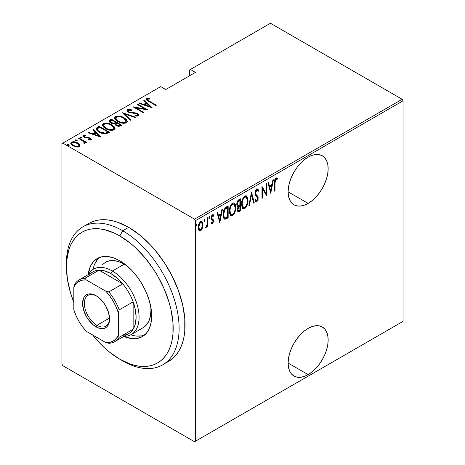 <?xml version="1.0" encoding="UTF-8"?>
<svg xmlns="http://www.w3.org/2000/svg" width="465" height="465" viewBox="0 0 465 465"><rect width="100%" height="100%" fill="white"/><g stroke="black" fill="none" stroke-linecap="round" stroke-linejoin="round"><path stroke-width="0.7" d="M308.132 374.627A28.313 16.345 -60 0 1 293.973 376.028A28.313 16.345 -60 0 1 289.637 353.342A28.313 16.345 -60 0 1 308.132 328.395L304.226 331.092L300.471 334.573L297.007 338.712L293.973 343.339L291.485 348.279L289.637 353.342L288.498 358.335L288.108 363.066L308.132 374.627L312.038 371.924L315.793 368.443L319.252 364.31L322.286 359.683L324.773 354.743L326.628 349.68L327.767 344.681L328.15 339.95L327.767 335.66L326.628 331.987L324.773 329.057L322.286 326.988L319.252 325.866L315.793 325.727L312.038 326.581L308.132 328.395A28.313 16.345 -60 0 1 322.286 326.988A28.313 16.345 -60 0 1 326.628 349.674A28.313 16.345 -60 0 1 308.132 374.627L288.108 363.066L288.498 367.356L289.637 371.035L291.485 373.965L293.973 376.028L297.007 377.15L300.471 377.289L304.226 376.435L308.132 374.627M308.132 203.391A28.313 16.345 -60 0 1 293.973 204.792A28.313 16.345 -60 0 1 289.637 182.106A28.313 16.345 -60 0 1 308.132 157.153L304.226 159.855L300.471 163.337L297.007 167.476L293.973 172.096L291.485 177.037L289.637 182.106L288.498 187.099L288.108 191.83L308.132 203.391L312.038 200.688L315.793 197.207L319.252 193.074L322.286 188.447L324.773 183.506L326.628 178.438L327.767 173.445L328.15 168.714L327.767 164.424L326.628 160.745L324.773 157.821L322.286 155.752L319.252 154.63L315.793 154.49L312.038 155.345L308.132 157.153A28.313 16.345 -60 0 1 322.286 155.752A28.313 16.345 -60 0 1 326.628 178.438A28.313 16.345 -60 0 1 308.132 203.391L288.108 191.83L288.498 196.12L289.637 199.799L291.485 202.728L293.973 204.792L297.007 205.914L300.471 206.053L304.226 205.199L308.132 203.391M61.961 143.627L61.961 364.182L61.961 143.627L160.727 86.606L165.767 89.518L195.428 72.395L190.383 69.483L270.461 23.25L402.149 99.278L194.539 219.143L62.851 143.115L194.539 219.143L195.428 220.683L403.039 100.818L403.039 321.373L195.428 441.239L195.428 220.683L195.428 441.239L194.539 441.75L402.149 321.885L194.539 441.75L62.851 365.723L194.539 441.75L403.039 321.373L402.149 321.885L403.039 321.373L403.039 100.818L195.428 220.683L194.539 219.143L402.149 99.278L403.039 100.818L402.149 99.278L270.461 23.25L190.383 69.483L195.428 72.395L165.767 89.518L160.727 86.606L61.961 143.627M202.38 228.239L202.978 225.595L202.891 223.392L202.182 221.793L201.235 221.416L199.996 222.131L198.915 223.927L198.247 226.792L198.363 229.059L199.003 230.477L200.06 230.919L201.171 230.28L202.38 228.239L201.886 227.96L202.38 228.239L203.013 224.769L201.862 221.538L200.613 221.642C198.91 223.334 198.107 225.298 198.224 227.536L198.857 230.285L199.38 230.803L200.613 230.71L202.38 228.239M206.291 226.356L205.675 227.49L206.198 227.484L205.745 227.222L206.198 227.484L207.402 225.345L207.03 225.13L207.402 225.345L207.402 226.635L207.936 226.327L207.402 226.025L207.936 226.327L207.936 217.568L207.402 217.876L207.245 224.211L205.675 227.49L206.634 227.083L207.402 225.345L207.402 226.635L207.936 226.327L207.936 217.568L207.402 217.876L207.291 223.892L205.809 226.996M213.046 214.65L213.79 215.219L213.371 214.76L212.476 214.795L211.133 218.102L211.348 219.335L212.836 220.602L212.993 221.311L212.354 222.857L211.505 222.427L211.133 223.392L211.656 223.938L212.441 223.874L213.476 221.724L213.319 219.73L211.889 218.585L211.662 217.748L212.29 216.016L212.801 215.777L213.423 216.242L213.79 215.219L212.906 214.65L212.133 215.068L211.418 216.353L211.18 218.765L211.505 219.59L212.778 220.509L212.982 221.503L212.517 222.729L212.069 222.915L211.505 222.427L211.133 223.392L212.336 223.944L211.366 223.694M226.252 206.995L224.194 209.238L223.177 213.162L223.467 217.585L224.014 218.719L224.967 219.294L228.164 217.876L228.164 205.89L226.252 206.995C223.903 209.093 222.857 211.645 223.107 214.656C222.956 217.033 223.578 218.585 224.967 219.294L228.164 217.876L228.164 205.89L226.252 206.995M240.411 198.822L237.842 200.642L236.813 204.298L237.069 205.885L238.034 206.658L237.353 209.262L237.737 211.406L238.795 211.703L240.411 210.808L240.411 198.822L238.76 199.776C237.377 201.031 236.732 202.537 236.813 204.298C236.755 205.635 237.156 206.419 238.034 206.658L237.348 209.605L238.045 211.715L240.411 210.808L240.411 198.822M251.588 192.37L248.792 205.966L249.374 205.635L251.524 194.719L253.669 203.153L254.25 202.816L251.455 192.446L248.792 205.966L249.374 205.635L251.524 194.719L253.669 203.153L254.25 202.816L251.588 192.37M266.096 183.995L266.096 193.423L261.969 186.378L261.969 198.363L262.498 198.055L262.498 188.604L266.625 195.672L266.625 183.687L266.096 183.995L266.096 193.423L261.969 186.378L261.969 198.363L262.498 198.055L262.498 188.604L266.625 195.672L266.625 183.687L266.096 183.995M275.013 182.855L275.39 179.856L276.094 179.194L277.082 179.647L277.407 178.537L276.797 177.985L275.919 178.014L274.751 179.81L274.478 191.138L275.013 190.83L275.013 182.855L274.484 182.553L275.013 182.855L275.879 179.269L277.082 179.647L277.407 178.537L276.826 178.002L275.919 178.014C274.646 179.589 274.164 181.263 274.478 183.047L274.478 191.138L275.013 190.83L275.013 182.855M270.752 193.289L273.414 179.769L272.833 180.1L271.979 184.436L269.392 185.93L268.538 182.582L267.956 182.919L270.752 193.289L273.414 179.769L272.833 180.1L271.979 184.436L269.392 185.93L268.538 182.582L267.956 182.919L270.752 193.289M257.389 188.906L258.639 190.609L257.697 189.005L256.564 189.214L255.436 191.057L255.047 193.306L255.454 195.155L257.482 197.323L257.668 198.904L256.837 200.403L256.238 200.386L255.68 199.531L255.18 200.56L255.75 201.519L256.616 201.746L257.482 200.932L258.081 199.45L257.982 196.567L256.029 194.446L255.593 193.312L255.849 191.557L256.488 190.516L257.302 190.249L258.122 191.516L258.639 190.609L258.029 189.307L257.174 188.912L255.047 193.306L257.709 198.381L256.837 200.403L255.285 199.566M247.996 200.386L247.63 197.648L246.345 195.835L245.008 195.875L243.573 197.137L242.271 199.851L241.643 203.112L241.759 206.042L242.707 208.285L243.991 208.855L245.677 207.855L246.932 205.78L247.839 202.461L247.996 200.386L247.444 200.066L247.996 200.386L246.409 195.87L244.788 195.986C242.492 198.375 241.428 201.089 241.608 204.129L243.178 208.68L244.84 208.558C247.124 206.146 248.176 203.42 247.996 200.386M235.749 207.454L235.389 204.716L234.098 202.903L232.762 202.943L231.326 204.205L230.03 206.919L229.396 210.18L229.512 213.109L230.46 215.353L231.744 215.929L233.436 214.923L234.686 212.854L235.598 209.535L235.749 207.454L235.203 207.134L235.749 207.454L234.168 202.943L232.547 203.054C230.245 205.443 229.187 208.157 229.361 211.197L230.931 215.748L232.599 215.626C234.877 213.214 235.929 210.488 235.749 207.454M219.782 222.718L222.444 209.198L221.863 209.529L221.009 213.865L218.416 215.359L217.568 212.011L216.986 212.348L219.782 222.718L222.444 209.198L221.863 209.529L221.009 213.865L218.416 215.359L217.568 212.011L216.986 212.348L219.782 222.718M209.314 216.632L209.93 217.265L209.401 216.574L208.866 217.876L209.401 218.567L208.925 218.294L209.401 218.567L209.93 217.265L209.471 216.539L208.895 218.184L209.331 218.602L209.82 217.951L209.93 217.265L209.337 216.923L208.808 218.225M204.391 219.474L205.007 220.108L204.478 219.416L203.943 220.718L204.478 221.41L203.995 221.137L204.478 221.41L205.007 220.108L204.548 219.381L203.972 221.026L204.408 221.445L204.891 220.794L205.007 220.108L204.414 219.765L203.885 221.067M196.404 224.089L197.02 224.717L196.492 224.025L195.957 225.333L196.492 226.025L196.015 225.746L196.492 226.025L197.02 224.717L196.561 223.996L195.986 225.635L196.352 226.071L196.91 225.409L197.02 224.717L196.428 224.374L195.899 225.682M189.493 69.994L189.493 75.818L189.493 69.994L190.383 69.483L189.493 69.994M70.808 143.487L71.465 142.784L71.465 142.098L70.75 143.127L72.976 145.731L76.306 146.923L79.317 146.632L80.015 145.603L79.48 144.353L77.765 142.964L75.22 141.947L73.057 141.686L71.18 142.296L70.79 143.423L71.843 144.941L73.708 146.115L76.696 146.981L79.451 146.545L79.997 145.807L79.823 144.888L79.963 145.929M78.922 137.948L78.387 138.256L83.822 141.645L84.275 142.424L83.613 142.918L84.119 143.557L85.2 143.081L84.857 141.988L85.973 142.633L86.507 142.325L78.922 137.948L78.922 138.558L78.922 137.948L78.387 138.256L83.433 141.29L84.066 142.813L83.613 142.918L84.119 143.557L85.234 142.86L84.857 141.988L85.973 142.633L86.507 142.325L78.922 137.948M91.041 139.86L91.239 138.884L89.931 137.861L85.543 137.291L84.31 136.704L84.107 135.914L86.008 135.699L85.67 135.083L83.845 135.053L82.968 135.623L83.531 136.85L84.822 137.605L89.745 138.355L90.257 139.204L88.478 139.343L88.751 139.936L90.518 140.023L91.396 139.331L90.239 138.029L84.665 136.96L84.275 135.774L86.008 135.699L85.67 135.083L83.328 135.245L82.927 135.85L84.171 137.291L89.745 138.355L90.123 139.314L88.478 139.343L88.751 139.936L91.041 139.86M97.237 127.369L96.086 128.543L96.464 129.875L98.342 131.607L101.393 133.182L105.718 133.92L109.531 132.258L99.15 126.265L97.237 127.369L97.237 128.055L99.15 126.951L99.15 126.265L97.237 127.369L96.057 128.788L99.15 132.107C100.992 133.345 103.259 133.937 105.956 133.891L109.531 132.258L99.15 126.265L99.15 126.951L99.62 127.224L99.15 126.951L97.237 128.055L97.237 127.369M111.391 119.197L109.124 120.848L109.525 122.01L110.746 122.975L112.507 123.696L114.617 123.8L115.855 125.3L118.284 126.259L119.941 126.172L121.772 125.19L111.391 119.197L111.391 119.883L111.862 120.156L111.391 119.883L111.391 119.197L109.746 120.15L109.095 121.057L110.746 122.975L114.617 123.8L116.14 125.474C117.546 126.387 119.034 126.515 120.609 125.864L121.772 125.19L111.391 119.197M122.574 112.745L130.159 120.354L130.741 120.017L124.504 113.937L135.036 117.535L135.611 117.203L122.44 112.821L130.159 120.354L130.741 120.017L124.504 113.937L135.036 117.535L135.611 117.203L122.574 112.745M137.076 104.369L145.243 109.083L132.955 106.752L143.33 112.745L143.865 112.437L135.681 107.711L147.992 110.054L137.611 104.061L137.076 104.369L145.243 109.083L132.955 106.752L143.33 112.745L143.865 112.437L135.681 107.711L147.992 110.054L137.611 104.061L137.076 104.369M149.468 101.225L147.446 99.615L147.917 99.086L149.794 99.022L149.323 98.377L146.51 98.627L146.219 99.359L146.806 100.161L155.845 105.52L156.374 105.212L149.468 101.225L149.468 101.841L149.468 101.225C148.079 100.678 147.475 99.998 147.661 99.184L149.794 99.022L149.323 98.377L146.638 98.545L146.196 99.167L148.835 101.475L155.845 105.52L156.374 105.212L149.468 101.225M152.119 107.671L144.4 100.144L143.819 100.481L146.295 102.893L143.702 104.387L139.523 102.957L138.942 103.294L151.985 107.752L144.4 100.144L143.819 100.481L146.295 102.893L143.702 104.387L139.523 102.957L138.942 103.294L152.119 107.671M127.509 109.589L127.009 110.252L127.207 110.978L129.067 112.466L135.699 113.518L137.355 114.256L137.506 115.175L134.914 115.146L135.053 115.802L137.623 116.122L138.709 115.634L138.436 114.413L136.559 113.233L130.694 112.449L128.956 111.815L128.264 111.106L128.427 110.298L129.305 110.036L131.636 110.432L131.63 109.827L128.485 109.316L127.509 109.589L127.509 110.275L129.584 110.036L127.509 110.275L127.509 109.589L127.009 110.333L128.572 112.216L136.96 113.983L137.402 115.244L134.914 115.146L135.053 115.802L138.401 115.895L138.832 115.233L137.448 113.652L135.53 112.937L129.125 111.914L128.183 110.798L128.561 110.211L131.636 110.432L131.63 109.827L127.509 109.589M124.126 117.79L121.208 116.523L117.709 115.994L115.506 116.517L114.617 117.796L115.576 119.819L117.784 121.505L120.72 122.789L124.254 123.324L126.468 122.789L127.323 121.499L126.335 119.476L124.126 117.79L124.126 118.424L124.126 117.79C121.58 116.122 118.709 115.698 115.506 116.517L114.617 117.831L117.784 121.505C120.348 123.202 123.248 123.626 126.468 122.789L127.323 121.452L124.126 117.79M111.879 124.858L108.967 123.597L105.462 123.062L103.265 123.585L102.376 124.864L103.335 126.887L105.543 128.572L108.479 129.857L112.013 130.398L114.227 129.857L115.082 128.567L114.088 126.544L111.879 124.858L111.879 125.492L111.879 124.858C109.333 123.19 106.462 122.766 103.265 123.585L102.376 124.899L105.543 128.572C108.107 130.27 111.001 130.694 114.227 129.857L115.082 128.52L111.879 124.858M101.143 137.099L93.424 129.572L92.849 129.904L95.319 132.322L92.727 133.815L88.548 132.386L87.972 132.723L101.01 137.181L93.424 129.572L92.849 129.904L95.319 132.322L92.727 133.815L88.548 132.386L87.972 132.723L101.143 137.099M80.253 137.024L80.584 137.832L81.98 138.024L81.648 137.216L80.189 137.07L80.73 137.907L82.09 137.931L81.648 137.216L81.886 138.064L81.648 137.216L80.096 137.256M75.324 140.552L76.725 140.744L76.725 140.058L75.324 139.866L75.324 140.418L75.324 139.866L75.661 140.674L77.056 140.866L76.725 140.058L76.068 139.814L75.324 139.866L75.237 140.296L76.894 140.93L77.207 140.663L76.725 140.058L76.963 140.907M67.344 145.161L68.739 145.353L68.739 144.667L67.344 144.476L67.344 145.028L67.344 144.476L67.675 145.283L69.07 145.475L68.739 144.667L68.082 144.423L67.344 144.476L67.251 144.906L68.907 145.539L69.227 145.272L68.739 144.667L68.977 145.516M62.851 365.723L61.961 364.182L62.851 365.723M146.289 99.539L146.638 98.545L146.638 99.231L149.323 99.062M149.323 99.01L149.323 98.377L149.323 99.01M147.887 100.911L147.434 100.208L147.661 99.184M148.004 100.998L147.44 100.144M148.974 99.022L147.231 99.022L146.248 99.603M147.231 99.022L146.911 99.103M139.523 103.492L139.523 102.957L139.523 103.492M143.702 104.921L143.702 104.387L143.702 104.921M143.865 104.974L146.295 103.579L146.295 102.893L146.295 103.579L143.865 104.974M144.26 100.911L144.4 100.144L144.4 100.829L151.23 107.491L144.26 100.911M150.05 106.555L145.039 104.846L145.039 105.375L145.039 104.846L147.085 103.666L150.05 106.555L150.05 107.09L150.05 106.555L145.039 104.846L147.085 103.666L150.05 106.555M137.611 104.677L137.611 104.061L137.611 104.677M145.243 109.153L146.417 109.833L145.243 109.153M135.681 108.328L135.681 107.711L135.681 108.328M134.507 107.648L135.681 107.88L134.507 107.648M145.243 109.601L145.243 109.083L145.243 109.601M131.636 110.432L131.63 109.827L131.63 110.432M128.183 110.798L128.613 112.234M129.125 112.495L129.125 111.914L129.125 112.495M130.357 112.919L130.357 112.379L130.357 112.919M133.118 113.303L133.118 112.699L133.118 113.303M135.53 113.489L135.53 112.937L135.53 113.489M137.419 114.314L137.448 113.652L137.448 114.338L138.75 115.558M136.582 116.099L137.402 115.93L137.402 115.244M127.079 110.699L127.509 110.275L127.009 110.937M130.113 110.124L129.584 110.036M137.355 114.942L137.617 115.262L137.355 114.942M137.675 115.616L136.489 116.093M138.803 115.692L137.169 114.187M128.805 112.396L128.264 111.792M123.324 113.687L124.504 114.088L123.324 113.687M124.504 114.623L124.504 113.937L124.504 114.623L130.299 120.272L124.504 114.623M124.62 118.778L127.288 121.784M114.657 118.203L115.506 117.197L115.506 116.517L115.506 117.197L117.686 116.674M127.3 121.83L125.684 119.552M124.951 118.994L124.544 118.732M116.727 116.767L115.122 117.471L114.617 118.482M115.122 117.471L114.843 117.79M117.639 121.458L116.128 119.976L115.826 118.842M126.108 121.58L125.69 122.65L123.446 123.306L125.381 122.87L125.381 122.19C122.76 122.882 120.406 122.551 118.319 121.202L118.319 121.801L118.319 121.202L115.82 118.313L116.593 117.116C119.185 116.424 121.516 116.756 123.597 118.098L126.108 121.005L125.381 122.87L126.108 121.005M115.82 118.313L115.82 118.999L117.32 121.226M115.785 122.417L116.791 122.998L115.785 122.417M120.173 124.957L121.179 125.533L120.173 124.957M109.165 121.412L109.746 120.15L109.746 120.836L111.391 119.883L109.124 121.534M113.96 123.864L114.187 123.132L114.187 123.818L115.43 123.237L115.43 122.557L114.187 123.132L111.28 122.667L110.298 121.475L111.926 120.121L115.785 122.347L115.785 123.033L115.785 122.347L115.43 122.557L115.43 123.237L115.785 123.033L113.809 123.888M110.937 123.126L110.315 122.312M118.563 126.3L119.447 125.992L119.447 125.306L116.651 125.155L115.692 124.021L116.849 122.963L120.173 124.882L120.173 125.567L120.173 124.882L119.447 125.306L119.447 125.992L120.173 125.567L118.412 126.317M116.285 125.597L115.692 124.713L116.134 125.469M116.651 125.155L116.651 125.742L115.692 124.027L116.849 122.963L120.173 124.882L118.412 125.631L116.651 125.155M111.28 122.667L111.28 123.254L110.315 121.324L111.926 120.121L115.785 122.347L113.809 123.208L111.28 122.667M110.298 121.475L110.769 122.987M112.373 125.846L115.047 128.852M102.41 125.271L103.265 124.271L103.265 123.585L103.265 124.271L105.445 123.748M115.053 128.898L113.443 126.62M112.71 126.062L112.303 125.8M104.486 123.841L102.875 124.544L102.376 125.55M102.875 124.544L102.596 124.858M105.398 128.526L103.881 127.044L103.585 125.91M113.861 128.648L113.448 129.718L111.205 130.374L113.135 129.944L113.135 129.258C110.513 129.95 108.159 129.619 106.078 128.27L106.078 128.869L106.078 128.27L103.573 125.387L104.352 124.184C106.944 123.498 109.275 123.824 111.35 125.166L113.867 128.078L113.135 129.944L113.867 128.078M103.573 125.387L103.573 126.067L105.078 128.294M107.932 132.025L108.938 132.601L107.932 132.025M96.11 129.154L97.237 128.055L96.086 129.224M96.499 128.59L96.243 128.898M104.334 133.914L105.288 133.827L105.288 133.141L105.288 133.827L107.496 132.891L107.932 131.955L105.288 133.141L99.684 131.804C98.028 130.985 97.284 129.979 97.452 128.782L99.679 127.189L107.932 131.955L107.932 132.635L106.997 133.164L104.114 133.908M98.028 131.27L97.336 129.892M99.684 131.804L99.684 132.403L99.684 131.804L97.9 130.438L97.336 129.206L97.731 128.45L99.679 127.189L107.932 131.955L105.91 132.967L104.114 133.222L99.684 131.804M98.638 131.798L97.336 129.938L97.452 128.782M88.548 132.92L88.548 132.386L88.548 132.92M92.727 134.35L92.727 133.815L92.727 134.35M92.895 134.402L95.319 133.002L95.319 132.322L95.319 133.002L92.895 134.402M93.285 130.334L93.424 129.572L93.424 130.258L100.26 136.919L93.285 130.334M99.08 135.983L94.07 134.275L94.07 134.804L94.07 134.275L96.116 133.089L99.08 135.983L99.08 136.518L99.08 135.983L94.07 134.275L96.116 133.089L99.08 135.983M90.001 140.058L90.111 139.32M83.02 136.21L83.328 135.245L83.328 135.931L84.613 135.652M85.67 135.652L85.67 135.083L85.67 135.652M84.02 136.838L84.275 135.774M84.275 136.46L84.665 137.646M84.665 137.541L84.665 136.96L84.665 137.541M85.543 137.838L85.543 137.291L85.543 137.838M87.031 137.983L87.031 137.338L87.031 137.983M88.862 138.041L88.862 137.471L88.862 138.041M90.117 138.646L90.239 138.029L90.239 138.709L91.291 139.657M91.361 139.82L89.931 138.547M84.084 137.082L84.026 136.757M85.072 135.675L84.45 135.658M83.851 135.734L82.968 136.309M90.233 139.494L89.948 140.07M80.253 137.71L81.648 137.902L80.329 137.675M83.055 141.023L84.857 142.058L83.055 141.023M84.066 143.493L84.066 142.813L84.066 143.493M84.066 143.499L84.066 142.813M84.275 143.11L84.171 143.412M76.975 140.918L75.406 140.517M78.44 144.08L79.823 145.574L79.823 144.888L77.765 142.964L77.765 143.615L77.765 142.964C75.888 141.749 73.784 141.459 71.465 142.098L71.465 142.784L73.052 142.371M79.986 146.027L79.009 144.534M72.395 142.447L71.18 142.976L70.756 143.702M73.046 145.818L72.034 144.795L72.017 143.644M78.876 145.667L78.608 146.62L77.492 147.056M78.387 146.091C76.585 146.574 74.958 146.353 73.505 145.423L73.505 146.016L73.505 145.423L71.843 143.476L72.401 142.633C74.173 142.133 75.783 142.342 77.231 143.272L78.916 145.289L78.387 146.777L78.387 146.091L76.597 146.382L74.563 145.929L72.034 144.109L71.848 143.336L72.662 142.505L75.586 142.575L78.562 144.371L78.916 145.376L78.387 146.091M77.638 147.033L78.387 146.777L78.916 145.289M71.843 143.476L72.773 145.609M68.989 145.528L67.419 145.127M118.319 121.202L116.529 119.819L115.82 118.441L116.424 117.221L118.372 116.68L121.226 117.081L123.237 117.901L125.294 119.377L126.108 120.894L125.544 122.08L123.58 122.615L121.156 122.347L118.319 121.202M106.078 128.27L104.282 126.887L103.579 125.515L104.183 124.295L106.13 123.748L108.984 124.149L110.996 124.969L113.047 126.445L113.861 127.962L113.303 129.148L111.333 129.683L108.915 129.415L106.078 128.27M274.478 190.522L275.013 190.83L274.478 190.522M276.536 177.886L277.407 178.537L276.815 178.194L276.501 179.269L276.815 178.194L276.53 177.886M276.303 179.17L277.082 179.647M276.286 179.205L275.693 178.862L275.286 178.926L275.879 179.269L275.286 178.926L274.931 179.281L275.501 178.851L276.111 179.048M268.096 182.838L268.799 185.587L269.392 185.93L268.799 185.587L268.096 182.838M271.816 184.529L271.577 185.744L271.816 184.529M270.554 190.941L270.316 192.167L270.554 190.941M269.072 186.663L271.118 185.483L269.072 186.663L270.095 190.679L269.072 186.663L269.665 187.006L269.072 186.663M270.688 191.016L269.665 187.006L271.711 185.826L271.118 185.483L271.711 185.826L270.688 191.016L270.095 190.679L270.688 191.016L269.665 187.006L271.711 185.826L270.688 191.016M266.032 193.388L266.032 194.881L266.032 193.388M261.969 188.296L262.498 188.604L261.969 188.296M261.969 197.747L262.498 198.055L261.969 197.747M261.969 186.802L265.503 193.08L266.096 193.423L265.503 193.08L261.969 186.802M257.36 190.278L256.186 189.953L257.36 190.278L258.122 191.516L258.639 190.609L258.046 190.266L257.779 190.743L257.924 189.912L256.924 188.587M255.047 193.271L255.797 194.068L255.581 193.016L255.076 192.725L255.581 193.016L256.779 190.295L256.186 189.953L255.709 190.394M256.901 195.341L255.204 193.725L256.901 195.341M257.116 200.177L256.18 201.328L256.773 201.671L258.244 198.02L257.901 196.393L257.308 196.05L257.651 197.683L258.244 198.02L257.645 197.77M256.837 200.403L255.68 199.531L255.18 200.56L255.983 201.705L256.773 201.671L255.698 201.455M255.814 200.13L255.512 199.904M255.593 201.444L256.895 200.584M257.633 198.142L257.308 196.05L255.041 193.242M256.843 195.474L256.541 195.195M255.64 190.487L256.331 189.889L256.901 190.04M251.303 193.225L253.657 202.478L254.25 202.816L253.518 202.554L251.303 193.225M251.059 194.451L251.524 194.719L251.059 194.451M248.915 205.367L249.374 205.635L248.915 205.367M246.101 205.954L244.247 208.215L244.84 208.558L244.247 208.215L242.887 208.471M246.107 195.742L247.392 199.52M242.672 208.384L243.817 208.419L244.677 207.913L246.34 205.437M247.392 199.549L246.723 196.561M242.939 198.195L244.218 196.858L245.485 196.718M242.951 207.128L242.114 206.315L241.573 204.275M246.183 197.114L244.218 196.858L246.183 197.114L247.461 200.694C247.595 203.182 246.712 205.396 244.811 207.344L243.398 207.396L242.137 203.821L241.62 203.525L242.137 203.821C241.998 201.328 242.893 199.119 244.811 197.201L244.218 196.858L242.957 198.166M241.62 204.664L242.806 207.053L243.398 207.396M239.818 199.165L239.818 200.322L239.818 199.165M239.818 204.85L239.818 206.012L239.818 204.85M239.818 209.924L239.818 210.465L240.411 210.808L239.818 210.465L238.65 211.139L239.243 211.482L238.65 211.139L237.766 211.447L239.818 210.465L239.818 209.924M237.563 206.518L238.034 206.658M237.766 211.447L238.202 211.36M237.33 205.112L236.813 204.269M237.435 201.362L239.283 200.014L237.441 201.357M237.853 210.18L237.342 209.552M237.911 206.756L239.283 205.704L238.004 206.64M239.876 209.889L238.266 210.459L237.377 208.983L237.882 209.279L239.516 206.257L238.923 205.914L239.876 206.047L239.283 205.704L239.876 206.047L239.876 209.889L238.446 210.523L237.935 209.895L238.26 207.53L239.876 206.047L239.876 209.889M237.348 209.576L238.266 210.459M238.4 205.524L237.592 205.123L237.348 203.99L236.842 203.699L237.348 203.99L237.888 201.92L239.091 200.816L238.493 200.473L239.091 200.816L239.876 200.357L239.283 200.014L239.876 200.357L239.876 204.815L238.4 205.524L237.348 203.99C237.353 202.595 237.929 201.537 239.091 200.816L239.876 200.357L239.876 204.815L237.9 205.443L236.819 204.292M233.86 213.022L232.006 215.283L232.599 215.626L232.006 215.283L230.646 215.539M233.866 202.81L235.145 206.588M230.431 215.452L231.152 215.586L232.43 214.981L234.093 212.511M235.151 206.617L234.482 203.629M230.692 205.263L231.977 203.926L233.244 203.786M230.704 214.196L229.867 213.383L229.332 211.348M233.936 204.181L231.977 203.926L233.936 204.181L235.22 207.762C235.354 210.25 234.47 212.47 232.57 214.412L231.157 214.464L229.896 210.895L229.373 210.593L229.896 210.895C229.756 208.396 230.646 206.187 232.57 204.269L231.977 203.926L230.716 205.234M229.373 211.732L230.559 214.121L231.157 214.464M227.571 206.233L227.571 207.39L227.571 206.233M224.089 218.887L226.327 218.254L227.571 217.533L227.571 216.992L227.571 217.533L228.164 217.876L227.571 217.533L226.327 218.254L226.92 218.597L226.327 218.254L224.374 218.951L224.967 219.294L224.2 218.916M224.49 219.137L224.967 219.294M224.456 217.608L223.572 216.864L223.119 215.26M226.327 207.5L226.92 207.843L227.635 207.431L227.042 207.088L224.543 208.832L225.136 209.174L226.92 207.843L226.327 207.5L227.042 207.088L227.635 207.431L227.635 216.957L225.281 217.98C224.06 217.533 223.514 216.324 223.642 214.348L225.136 209.174L224.543 208.832L224.049 209.552L225.874 207.774M225.281 217.98L224.165 217.207L223.642 214.348L223.119 214.045L223.642 214.348L223.927 211.784L224.915 209.465L227.635 207.431L227.635 216.957L225.74 217.893L224.74 217.835L224.142 217.492L223.119 215.289M217.126 212.267L217.823 215.016L218.416 215.359L217.823 215.016L217.126 212.267M220.846 213.958L220.608 215.173L220.846 213.958M219.585 220.369L219.341 221.596L219.585 220.369M218.097 216.091L220.143 214.906L218.097 216.091L219.12 220.102L218.097 216.091L218.69 216.434L218.097 216.091M219.713 220.445L218.69 216.434L220.736 215.249L220.143 214.906L220.736 215.249L219.713 220.445L219.12 220.102L219.713 220.445L218.69 216.434L220.736 215.249L219.713 220.445M212.354 222.857L211.505 222.427M212.831 215.905L211.901 215.522L213.423 216.242L213.79 215.219L213.197 214.882L212.883 215.76L212.976 214.574M211.069 217.411L211.226 218.155L211.819 218.498L211.168 217.463L211.662 217.748L212.493 215.865L213.423 216.242M212.493 215.865L211.715 215.661M212.72 219.102L211.819 218.498M211.534 223.682L212.435 222.805L211.744 223.601L212.336 223.944L213.528 220.956L213.319 219.73L212.72 219.387L212.935 220.613L213.528 220.956L212.929 220.823M212.918 220.991L212.819 219.66L212.162 218.782M211.732 218.562L211.296 218.248M211.226 218.155L211.104 217.818M211.697 215.673L212.459 215.516M211.587 219.742L211.953 219.945M208.878 218.178L209.314 216.614M209.064 217.963L209.227 217.608M207.344 223.374L207.344 225.31L207.344 223.374M205.722 227.065L206.373 226.188M203.955 221.02L204.391 219.463M204.135 220.805L204.298 220.451M201.2 229.129L200.02 230.367L200.613 230.71L199.09 230.576M201.56 221.427L202.415 224.188M202.449 224.444L203.013 224.769L202.449 224.444M198.974 230.547L200.305 230.181L201.473 228.629M202.42 224.426L202.298 223.049M202.153 222.485L201.392 221.276M199.142 223.276L200.142 222.317L201.06 222.328M200.909 222.253L201.484 222.799M199.142 229.39L198.183 227.426M201.63 222.654L200.026 222.375L201.63 222.654L202.478 225.072C202.56 226.792 201.938 228.315 200.618 229.634L199.659 229.693L198.753 227.222L198.241 226.926L198.753 227.222C198.671 225.508 199.293 224.008 200.618 222.718L200.026 222.375L199.409 222.909M198.224 227.786L199.659 229.693M195.968 225.63L196.404 224.072M196.154 225.415L196.317 225.066M242.137 203.821L242.695 200.328L243.532 198.538L244.985 197.114L246.322 197.207L247.258 198.817L247.456 201.107L247.159 203.286L246.084 205.983L244.811 207.344L243.544 207.471L242.445 206.053L242.137 203.821M229.896 210.895L230.454 207.396L231.285 205.606L232.57 204.269L233.837 204.129L234.912 205.553L235.22 207.762L234.918 210.354L233.837 213.051L232.57 214.412L231.297 214.539L230.198 213.121L229.896 210.895M198.753 227.222L199.735 223.619L200.618 222.718L201.502 222.596L202.258 223.555L202.478 225.072L201.502 228.716L200.618 229.634L199.735 229.733L198.974 228.751L198.753 227.222M66.431 265.067A79.695 46.012 60 0 1 82.915 226.839A79.695 46.012 60 0 1 122.76 230.785L119.796 235.924A75.499 43.588 60 0 1 173.183 328.389A75.499 43.588 60 0 1 119.796 359.213L122.76 360.927A79.695 46.012 -120 0 0 179.112 328.389A79.695 46.012 -120 0 0 122.76 230.785A79.695 46.012 60 0 1 174.823 301.012A79.695 46.012 60 0 1 162.611 364.874A79.695 46.012 60 0 1 122.76 360.927L119.796 359.213L130.212 364.043L135.292 365.507L140.227 366.315L144.964 366.467L149.457 365.949L153.665 364.775L157.548 362.956L161.064 360.503L164.186 357.446L166.877 353.813L169.12 349.634L170.882 344.96L172.155 339.828L172.928 334.283L172.928 322.199L170.882 309.167L169.12 302.453L164.186 288.951L157.548 275.774L153.665 269.468L144.964 257.732L135.292 247.525L130.212 243.119L119.796 235.924L114.564 233.198L104.3 229.629L99.365 228.821L94.628 228.675L90.134 229.187L85.926 230.361L82.043 232.186L78.527 234.633L75.406 237.691L72.714 241.329L70.477 245.503L68.71 250.182L66.669 260.853L66.408 266.747L67.437 279.366L70.477 292.683L73.825 302.372A75.499 43.588 60 0 1 66.408 266.747A75.499 43.588 60 0 1 119.796 235.924L122.76 230.785L128.695 227.362L122.76 230.785A79.695 46.012 -120 0 0 66.408 263.324L66.408 266.747M102.05 265.062L105.369 262.307A37.752 21.797 60 0 1 124.242 264.178L127.468 266.265A37.752 21.797 60 0 0 124.242 264.178L112.379 271.025L110.897 273.594A35.654 20.582 60 0 1 122.76 283.871A35.654 20.582 60 0 1 133.141 301.849A35.654 20.582 60 0 1 133.141 329.249A35.654 20.582 60 0 1 122.76 335.242M88.17 274.664A45.088 26.034 60 0 1 97.249 258.523A45.088 26.034 60 0 1 119.796 260.755L126.015 265.05L131.996 270.601L137.512 277.187L142.342 284.551L146.306 292.421L149.253 300.489L151.067 308.44L151.677 315.979L151.067 322.803L149.253 328.662L146.306 333.329L142.342 336.619L137.512 338.41L131.996 338.625L123.818 336.416A45.088 26.034 60 0 0 142.342 336.619A45.088 26.034 60 0 0 149.253 300.489A45.088 26.034 60 0 0 119.796 260.755L113.576 257.872L107.595 256.511L102.085 256.732L97.249 258.523L93.285 261.812L90.338 266.474L88.17 274.664M99.586 257.424A45.088 26.034 -120 0 0 93.035 269.444M165.464 362.967A79.695 46.012 -120 0 0 168.539 361.45A79.695 46.012 -120 0 0 180.757 297.588A79.695 46.012 -120 0 0 128.695 227.362A79.695 46.012 -120 0 0 88.85 223.415L82.915 226.839M92.651 334.98L99.365 342.728L104.3 347.611L109.38 352.017L119.796 359.213A75.499 43.588 60 0 1 92.651 334.98M162.611 364.874L172.253 358.864L175.549 355.632L178.391 351.802L180.757 347.39L182.617 342.455L183.966 337.038L184.774 331.19L184.774 318.432L182.617 304.68L178.391 290.451L172.253 276.303L164.441 262.772L155.258 250.379L150.259 244.764L139.686 234.959L128.695 227.362L117.697 222.264L112.338 220.718L107.13 219.864L102.131 219.707L97.388 220.253L92.942 221.491L88.844 223.415M130.775 334.806A45.088 26.034 -120 0 0 144.458 335.143M97.737 259.243L94.79 263.905M136.448 336.055L141.959 335.84M143.121 327.691A37.752 21.797 60 0 0 150.741 306.575L150.939 310.411L150.428 316.13L148.905 321.036L146.44 324.936L143.121 327.691L131.258 334.544A37.752 21.797 60 0 1 124.004 336.305A37.752 21.797 -120 0 0 138.401 309.986A37.752 21.797 -120 0 0 112.379 271.025A37.752 21.797 60 0 1 137.041 304.29A37.752 21.797 60 0 1 131.258 334.544M105.369 262.307L109.415 260.813L114.03 260.627L119.04 261.766L124.242 264.178L112.379 271.025A37.752 21.797 -120 0 0 88.35 274.553A37.752 21.797 60 0 1 93.506 269.159A37.752 21.797 60 0 1 112.379 271.025L110.897 273.594L104.782 270.932L99.033 270.171L122.76 283.871L117.011 277.994L110.897 273.594A35.654 20.582 60 0 0 99.033 270.171L122.76 283.871L108.822 291.915L105.904 291.259L86.234 279.907L85.095 278.221L99.033 270.171A35.654 20.582 -120 0 0 93.07 271.827L79.131 279.878A35.654 20.582 60 0 1 85.095 278.221L99.033 270.171A35.654 20.582 60 0 0 88.652 276.163M96.522 295.955A17.827 10.294 -120 0 0 84.357 303.732A17.827 10.294 -120 0 0 96.958 325.308L96.069 326.849A19.082 11.021 60 0 1 82.572 303.476A19.082 11.021 60 0 1 96.069 295.688L98.702 297.507L103.567 302.639L105.613 305.761L108.537 312.503L109.566 319.06L108.537 324.43L107.287 326.401L105.613 327.796L103.567 328.552L101.231 328.645L98.702 328.069L93.436 325.029L88.571 319.897L86.525 316.775L83.601 310.033L82.572 303.476L83.601 298.106L84.851 296.135L86.525 294.74L88.571 293.985L90.908 293.892L96.069 295.688A19.082 11.021 60 0 1 109.566 319.06A19.082 11.021 60 0 1 96.069 326.849L96.958 325.308A17.827 10.294 60 0 1 85.316 309.603A17.827 10.294 60 0 1 88.048 295.316A17.827 10.294 60 0 1 96.522 295.955M109.537 318.048L96.958 325.308L109.537 318.048M133.141 301.849L133.141 329.249L134.426 326.75L135.356 323.884L136.111 317.264L135.356 309.766L133.141 301.849L133.141 329.249L119.203 337.294L118.313 335.463L118.313 312.759L119.203 309.899L133.141 301.849A35.654 20.582 -120 0 0 122.76 283.871L108.822 291.915A35.654 20.582 60 0 1 119.203 309.899L133.141 301.849M79.131 279.878A35.654 20.582 60 0 0 74.714 284.214L73.825 287.074A34.393 19.855 60 0 1 86.234 279.907L85.095 278.221A35.654 20.582 -120 0 0 74.714 284.214L73.825 287.074L73.825 309.777A34.393 19.855 60 0 0 86.234 331.278L105.904 342.629L108.822 343.286A35.654 20.582 -120 0 0 119.203 337.294A35.654 20.582 60 0 1 114.785 341.63A35.654 20.582 60 0 1 108.822 343.286L105.904 342.629L109.816 342.368L113.268 341.054L116.128 338.723L118.313 335.463L118.313 312.759L116.128 306.976L113.268 301.337L109.816 296.042L105.904 291.259L86.234 279.907L82.322 280.163L78.87 281.482L76.01 283.813L73.825 287.074L73.825 309.777L76.01 315.561L78.87 321.199L82.322 326.494L86.234 331.278L105.904 342.629A34.393 19.855 60 0 0 118.313 335.463L119.203 337.294L133.141 329.249A35.654 20.582 -120 0 1 128.724 333.579L114.785 341.63M109.554 318.531A17.827 10.294 60 0 1 105.869 326.192A17.827 10.294 60 0 1 96.958 325.308A17.827 10.294 -120 0 0 109.554 318.531M119.203 309.899A35.654 20.582 -120 0 0 108.822 291.915L105.904 291.259A34.393 19.855 60 0 1 118.313 312.759L119.203 309.899M115.692 124.021L115.692 124.701M276.675 179.368L276.076 179.025M211.901 222.851L211.308 222.508M213.04 215.847L212.447 215.504M212.209 218.841L211.616 218.504"/></g></svg>
